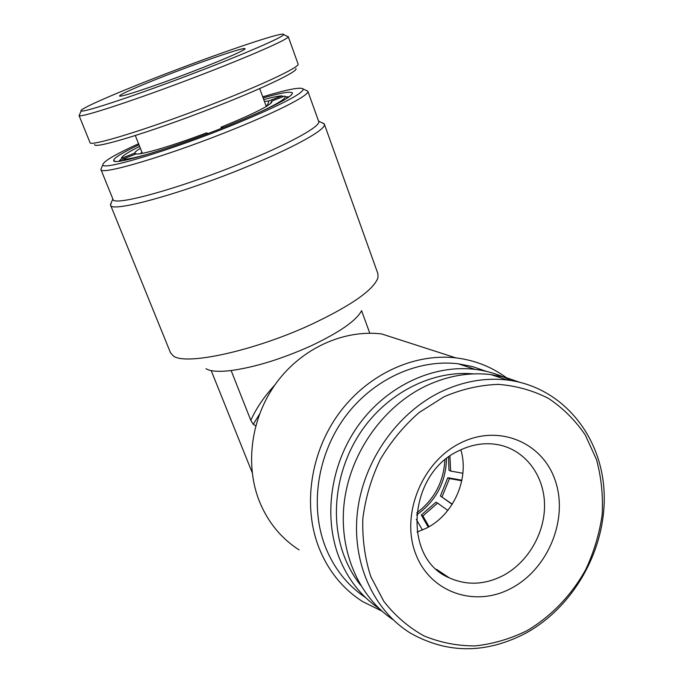 <?xml version="1.0" encoding="UTF-8"?>
<svg xmlns="http://www.w3.org/2000/svg" width="683" height="683" viewBox="0 0 683 683"><rect width="100%" height="100%" fill="white"/><g stroke="black" fill="none" stroke-linecap="round" stroke-linejoin="round"><path stroke-width="1.02" d="M486.142 371.313L472.576 366.592L458.327 363.817C417.74 358.797 372.636 379.389 344.898 417.125C317.219 454.887 309.63 506.555 325.398 546.912C334.047 568.512 347.434 585.408 365.55 597.574M382.019 611.165L362.622 601.578C342.875 588.951 328.327 571.039 318.97 547.826C302.629 506.154 310.321 452.795 338.785 413.667C367.3 374.557 413.796 353.034 455.8 357.858C475.607 360.274 493.211 367.445 508.596 379.364M100.896 169.461L112.977 199.282C112.584 207.214 184.419 187.159 248.416 160.343C292.529 142.107 321.172 125.8 318.688 121.429L307.854 91.249C310.005 94.681 280.824 110.074 236.318 128.131C171.723 154.623 99.923 176.052 100.896 169.461L101.707 167.463M321.599 122.547L324.34 124.101C326.961 128.78 297.353 145.829 251.506 164.842C184.922 192.837 110.151 213.489 110.526 205.045L111.542 202.057M138.555 143.729C114.906 154.554 103.013 161.572 102.86 164.791C101.665 171.109 171.211 150.217 233.859 124.588C279.723 105.583 302.868 93.742 303.286 89.055C301.041 86.75 287.526 89.345 262.733 96.824M305.924 90.293L307.854 91.249M473.421 373.883C433.483 370.212 389.711 391.436 362.938 428.907C336.224 466.404 329.035 517.04 344.36 556.628C348.467 567.197 353.896 576.751 360.641 585.297M379.364 608.732C361.179 596.336 347.732 579.218 339.033 557.362C322.974 516.041 330.811 463.023 359.173 424.237C387.585 385.477 433.714 364.287 475.146 369.375C487.841 370.963 499.717 374.668 510.782 380.482M263.134 97.908C281.319 92.709 291.095 91.087 292.478 93.05C291.752 97.353 271.031 107.931 230.316 124.776C174.908 147.426 113.13 166.063 113.677 160.616C113.395 158.234 121.83 152.958 138.982 144.813M121.079 159.139L118.757 161.265M455.8 357.858L381.652 333.936C343.626 329.402 301.92 348.236 276.521 382.668C251.19 417.134 244.574 464.338 259.472 501.553C268.001 522.282 281.208 538.4 299.086 549.9M110.526 205.045L170.502 352.752L173.123 355.775C184.7 365.977 254.042 351.053 311.388 324.408C351.574 305.369 373.772 289.788 377.981 277.665L377.904 273.687L324.34 124.101M369.793 333.227L361.58 310.697C356.415 320.566 339.682 332.228 311.388 345.692C281.942 358.916 255.194 367.198 231.136 370.545C218.68 372.013 210.304 371.39 206.01 368.692M231.136 370.545L250.815 420.352C256.219 408.314 264.219 396.541 274.822 385.05M250.815 420.352L253.239 424.331L259.386 414.402M211.201 370.613L252.155 472.508M255.715 425.859L253.239 424.331M289.131 96.884L285.818 96.832M444.898 460.009C443.643 482.002 434.243 499.64 416.707 512.924M446.537 458.677C445.82 482.437 435.814 501.228 416.51 515.05M503.354 575.445C484.913 584.887 466.89 585.69 449.286 577.852C402.005 558.566 407.973 473.43 459.113 450.635C472.773 443.984 486.416 442.14 500.041 445.103C525.782 450.959 543.992 475.692 544.53 504.216C545.119 532.749 528.181 562.16 503.354 575.445M417.065 532.066L426.235 528.249C453.7 514.658 469.537 478.706 460.854 449.798M511.806 587.986C475.445 608.041 429.94 592.776 415.537 553.461C400.571 514.444 422.085 461.691 460.538 442.977C498.778 423.682 542.814 442.353 555.347 480.883C568.427 519.148 548.398 568.487 511.806 587.986M526.926 630.725C551.181 616.399 571.517 595.192 585.69 569.648C593.945 552.001 599.443 533.671 602.167 514.658C603.209 495.627 601.313 477.255 596.472 459.531L585.34 435.105C575.368 420.404 563.134 408.195 548.628 398.488C533.082 390.48 516.322 385.784 498.359 384.375C480.081 384.999 462.015 389.105 444.172 396.695L419.157 412.506C403.815 425.919 390.821 441.628 380.175 459.642C371.193 478.57 365.414 498.249 362.835 518.653C362.212 538.981 364.876 558.327 370.818 576.674L383.812 601.347C395.09 615.75 408.451 627.25 423.887 635.847C440.159 642.566 457.209 645.93 475.026 645.93C492.887 644.009 510.184 638.938 526.926 630.725M526.123 632.996C575.325 605.83 607.503 546.349 604.003 490.078C600.63 433.833 560.948 386.535 507.332 380.013C485.024 377.443 462.843 381.396 440.783 391.88C397.216 412.976 363.587 460.812 357.508 511.379C351.463 561.972 373.251 610.278 410.543 633.184C447.63 653.981 486.159 653.921 526.123 632.996M519.285 382.139L505.437 377.375L490.889 374.583C468.999 372.03 447.254 375.863 425.646 386.066C383.641 406.3 351.062 451.796 344.497 500.391C337.983 548.995 357.824 596.114 393.058 619.703M416.28 519.319L422.444 530.042M428.224 527.174L421.317 514.982L422.905 515.938L429.052 526.704M422.905 515.938L437.598 503.106L447.835 510.397M421.317 514.982L435.967 502.193L437.598 503.106M452.155 504.353L440.39 495.978L452.274 504.156M442.029 496.874L449.491 478.552L461.759 480.764M440.39 495.978L447.835 477.699L461.879 480.209M447.835 477.699L449.491 478.552M448.577 457.115L448.987 470.237L450.643 471.065L462.895 473.259M450.643 471.065L449.926 456.142M191.24 72.074C153.581 86.562 117.613 98.403 119.653 95.842C119.952 94.186 145.009 83.437 174.242 72.278C208.332 59.199 243.524 47.34 244.941 48.621C247.306 49.253 223.273 59.831 191.24 72.074M197.139 72.005C246.503 53.112 283.744 36.822 283.616 34.585C285.528 30.718 226.244 50.61 169.615 72.338C120.541 91.052 77.777 109.459 81.149 110.902C82.054 113.293 138.418 94.596 197.139 72.005M79.595 114.556L79.151 115.615C79.962 118.296 138.265 99.112 199.069 75.685C250.174 56.108 288.542 39.17 288.226 36.797L287.202 36.301M79.023 115.47L89.994 142.559C89.166 147.238 148.331 129.121 210.185 105.028C262.366 84.871 300.494 66.763 298.078 64.014L288.235 36.6M94.672 144.54C93.255 149.492 150.772 132.067 211.004 108.58C261.888 88.91 298.889 71.152 295.91 68.565M208.264 133.441L206.394 132.912C172.901 145.658 141.629 154.896 136.028 153.948L122.641 159.165L121.924 160.829M270.545 103.603L271.629 101.118L271.996 101.502C271.091 105.114 254.11 113.685 221.036 127.209L223.059 127.687M221.036 127.209L221.301 128.387M257.5 113.224C276.564 104.345 285.827 98.796 285.272 96.576L284.615 96.064L271.629 101.118M264.449 101.477L269 100.853L267.181 105.942M269 100.853L281.857 95.851L283.351 96.551M136.549 153.982L134.688 153.163C134.705 152.224 136.6 150.619 140.391 148.356M120.242 161.086L121.429 158.328L134.688 153.163M153.462 152.548C136.643 157.542 126.372 159.754 122.641 159.165M265.935 105.506L266.993 105.421M140.331 153.666L141.97 152.36M263.74 99.556C272.099 97.31 278.135 96.072 281.857 95.851M121.429 158.328C121.591 156.347 127.653 152.386 139.631 146.444M318.585 121.147L324.143 123.743M303.286 89.055L307.828 91.189M115.359 161.359L113.677 160.616M458.327 363.817L475.146 369.375M291.709 94.715L292.478 93.05M102.86 164.791L100.879 169.41M112.866 199.009L110.424 204.644M436.522 569.34L449.286 577.852M490.889 374.583L507.332 380.013M120.251 96.115L119.653 95.842M283.616 34.585L288.226 36.797M266.293 106.48L259.694 88.568M244.676 49.219L244.941 48.621M81.149 110.902L79.151 115.615M142.354 153.325L135.311 135.533M271.416 102.783L271.996 101.502M285.272 96.576L287.833 97.771"/></g></svg>
